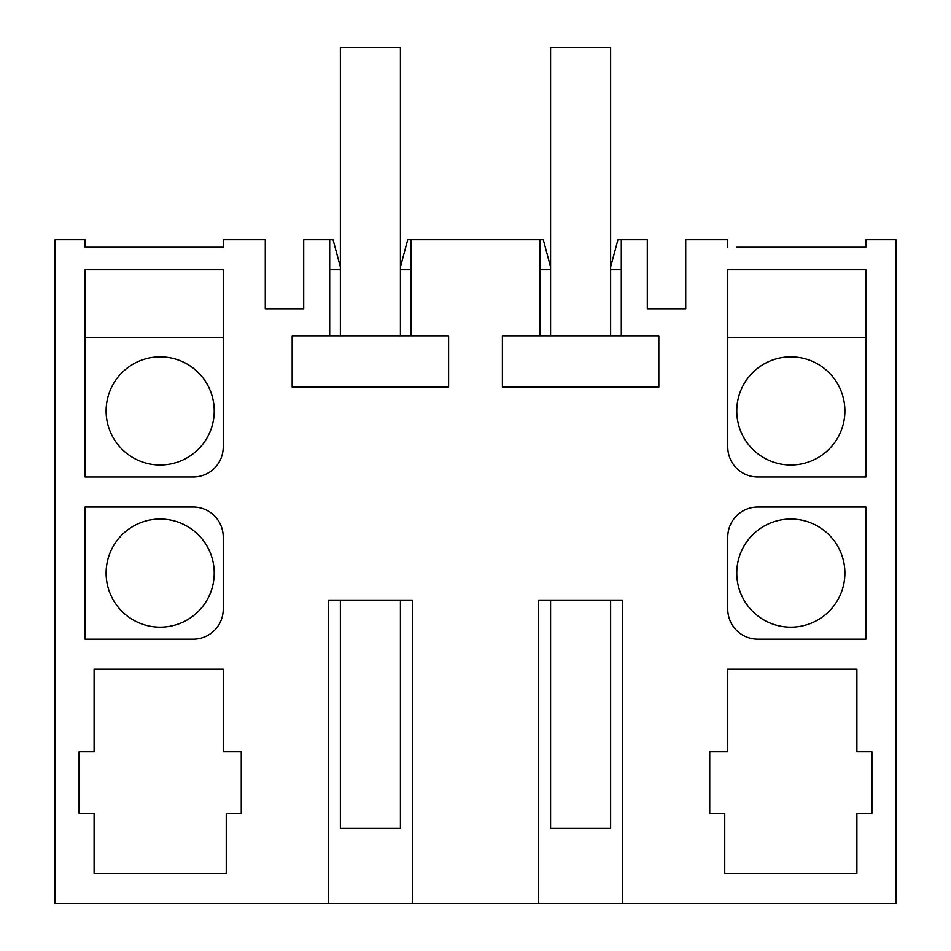 <?xml version="1.0" encoding="UTF-8"?>
<svg xmlns="http://www.w3.org/2000/svg" width="951" height="951" viewBox="0 0 951 951"><rect width="100%" height="100%" fill="white"/><g stroke="black" fill="none" stroke-linecap="round" stroke-linejoin="round"><path stroke-width="1.43" d="M400.419 266.981L407.717 239.747L411.07 239.747L411.07 335.858L329.7 335.858L329.7 239.747L303.702 239.747L303.702 308.825L265.281 308.825L265.281 239.747L223.235 239.747L223.235 247.26L85.091 247.26L85.091 239.747L55.063 239.747L55.063 903.45L328.345 903.45L328.345 600.129L412.437 600.129L412.437 903.45L328.345 903.45M412.437 903.45L895.937 903.45L895.937 239.747L865.909 239.747L865.909 247.26L844.892 247.26M538.563 903.45L538.563 600.129L622.655 600.129L622.655 903.45M736.775 247.26L865.909 247.26M727.765 247.26L727.765 239.747L685.719 239.747L685.719 308.825L647.298 308.825L647.298 239.747L621.3 239.747L621.3 335.858L502.39 335.858L502.39 387.045L658.829 387.045L658.829 335.858L621.3 335.858M411.07 239.747L539.93 239.747L539.93 335.858M329.7 335.858L292.171 335.858L292.171 387.045L448.61 387.045L448.61 335.858L411.07 335.858M709.743 751.789L727.765 751.789L727.765 669.207L856.899 669.207L856.899 751.789L871.912 751.789L871.912 813.355L856.899 813.355L856.899 873.422L724.757 873.422L724.757 813.355L709.743 813.355L709.743 751.789M223.235 669.207L94.101 669.207L94.101 751.789L79.088 751.789L79.088 813.355L94.101 813.355L94.101 873.422L226.243 873.422L226.243 813.355L241.257 813.355L241.257 751.789L223.235 751.789L223.235 669.207M193.208 507.038L85.091 507.038L85.091 639.167L193.208 639.167A30.028 30.028 0 0 0 223.235 609.139L223.235 537.065A30.028 30.028 0 0 0 193.208 507.038M727.765 446.97A30.028 30.028 0 0 0 757.792 476.998L865.909 476.998L865.909 269.787L727.765 269.787L727.765 446.97M727.765 609.139L727.765 537.065A30.028 30.028 0 0 1 757.792 507.038L865.909 507.038L865.909 639.167L757.792 639.167A30.028 30.028 0 0 1 727.765 609.139M223.235 269.787L85.091 269.787L85.091 476.998L193.208 476.998A30.028 30.028 0 0 0 223.235 446.97L223.235 269.787M223.235 247.26L214.225 247.26M106.108 247.26L85.091 247.26M790.828 627.161A54.052 54.052 0 0 0 844.892 573.108A54.052 54.052 0 0 0 790.828 519.044A54.052 54.052 0 0 0 736.775 573.108A54.052 54.052 0 0 0 790.828 627.161M160.172 519.044A54.052 54.052 0 0 1 214.225 573.108A54.052 54.052 0 0 1 160.172 627.161A54.052 54.052 0 0 1 106.108 573.108A54.052 54.052 0 0 1 160.172 519.044M160.172 356.875A54.052 54.052 0 0 1 214.225 410.927A54.052 54.052 0 0 1 160.172 464.991A54.052 54.052 0 0 1 106.108 410.927A54.052 54.052 0 0 1 160.172 356.875M790.828 356.875A54.052 54.052 0 0 0 736.775 410.927A54.052 54.052 0 0 0 790.828 464.991A54.052 54.052 0 0 0 844.892 410.927A54.052 54.052 0 0 0 790.828 356.875M610.637 266.981L617.936 239.747L621.3 239.747M610.637 269.787L621.3 269.787M539.93 269.787L550.581 269.787M400.419 269.787L411.07 269.787M329.7 269.787L340.363 269.787M329.7 239.747L333.064 239.747L340.363 266.981M865.909 337.355L727.765 337.355M223.235 337.355L85.091 337.355M539.93 239.747L543.283 239.747L550.581 266.981M400.419 600.129L400.419 828.369L340.363 828.369L340.363 600.129M340.363 335.858L340.363 47.55L400.419 47.55L400.419 335.858M610.637 600.129L610.637 828.369L550.581 828.369L550.581 600.129M550.581 335.858L550.581 47.55L610.637 47.55L610.637 335.858"/></g></svg>

